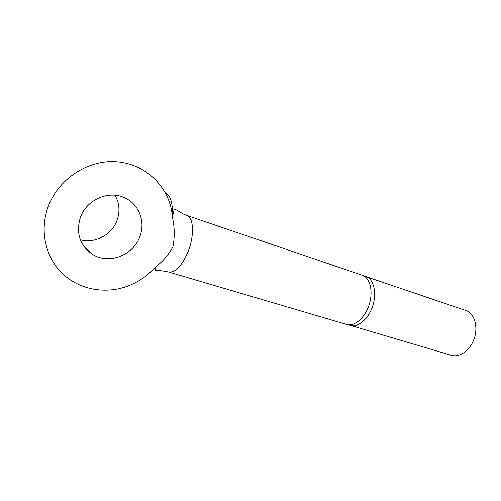 <?xml version="1.0" encoding="UTF-8"?>
<svg xmlns="http://www.w3.org/2000/svg" width="501" height="501" viewBox="0 0 501 501"><rect width="100%" height="100%" fill="white"/><g stroke="black" fill="none" stroke-linecap="round" stroke-linejoin="round"><path stroke-width="0.75" d="M363.851 275.888L466.869 310.852C474.773 314.446 478.255 327.259 474.146 338.82C470.132 350.412 459.567 357.833 451.313 355.284L348.339 324.761M365.661 276.314L366.857 276.815C374.191 280.291 376.921 293.962 372.481 306.65C368.129 319.375 357.752 327.854 350.067 325.456M172.607 218.01C173.202 211.547 174.123 208.654 175.369 209.337L183.385 214.052L186.616 215.361L363.35 275.619C370.652 279.095 373.358 292.791 368.905 305.516C364.54 318.285 354.176 326.802 346.517 324.41L168.637 272.005C163.295 270.897 159.074 270.377 155.974 270.446C154.872 270.252 155.022 268.893 156.418 266.363C163.545 260.664 169.05 254.126 172.933 246.761C174.78 237.368 174.674 227.786 172.607 218.01L171.618 210.47C166.764 184.33 143.718 163.213 115.412 161.673C87.161 160.007 57.747 179.477 47.877 207.489C39.416 231.268 45.823 257.959 62.788 273.909C79.803 289.866 105.429 294.244 127.335 286.24C136.848 282.708 145.215 277.372 152.436 270.221L144.651 276.915M165.211 192.553C170.565 195.334 172.983 203.318 172.463 216.507M152.436 270.221L156.418 266.363M80.367 239.779C95.152 243.899 112.13 234.643 117.14 220.133C120.134 211.422 119.438 203.124 115.048 195.24M80.304 217.672C86.397 199.354 109.587 189.704 125.526 198.208C139.265 204.746 145.509 221.974 139.917 236.391C133.592 255.109 109.074 264.866 92.654 254.452C79.947 245.659 75.833 233.397 80.304 217.672M186.616 215.361L187.556 215.787C193.705 218.787 194.263 235.714 188.363 250.938C182.113 265.806 175.538 272.826 168.637 272.005M92.654 254.452L84.368 247.006"/></g></svg>
